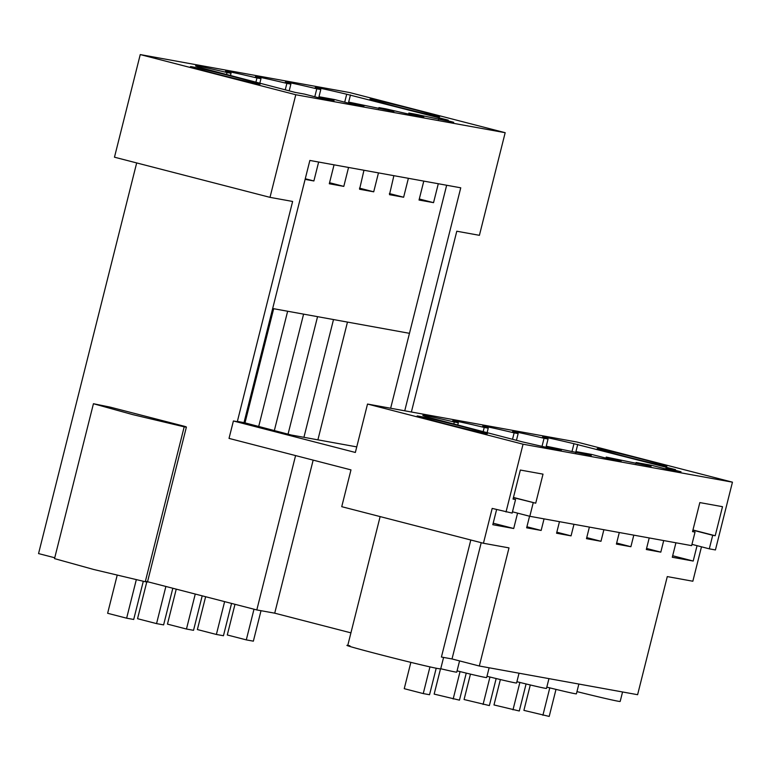 <?xml version="1.0" encoding="UTF-8"?>
<svg xmlns="http://www.w3.org/2000/svg" width="771" height="771" viewBox="0 0 771 771"><rect width="100%" height="100%" fill="white"/><g stroke="black" fill="none" stroke-linecap="round" stroke-linejoin="round"><path stroke-width="1.16" d="M496.611 509.554L492.804 524.714L513.708 528.501L493.18 523.201M295.785 94.737L505.178 132.699L349.649 92.549L140.245 54.577L295.785 94.737L270.004 197.357L292.623 201.453L237.372 421.409L241.063 422.363L233.401 420.976L229.026 438.4L350.978 469.886L341.736 506.682L483.436 543.256L492.187 508.407L512.156 513.091L515.558 499.541L513.101 498.904M544.056 518.873L541.146 530.448L526.651 527.817L529.561 516.223M517.572 513.129L513.708 528.501M483.436 543.256L508.995 547.892L479.321 666.009L637.607 694.7L667.281 576.592L692.84 581.228L701.475 546.812M697.051 545.675L693.196 561.047L672.293 557.26L675.926 542.784M663.715 540.567L660.805 552.142L646.31 549.511L649.211 537.936M633.801 535.151L630.89 546.716L616.395 544.085L619.296 532.52M603.886 529.725L600.975 541.29L586.48 538.659L589.381 527.094M573.971 524.299L571.06 535.864L556.566 533.233L559.467 521.668M515.558 499.541L513.052 499.078L520.348 470.04L543.015 474.146L535.72 503.193L513.419 497.623M535.72 503.193L513.467 497.449M512.474 511.819L529.822 516.291L691.635 545.637L695.037 532.077L692.589 531.441M529.822 516.291L533.224 502.74M506.027 511.983L523.046 444.212L732.45 482.174L715.43 549.945L709.301 548.836L712.712 535.286L715.209 535.739L722.504 506.692L699.837 502.586L692.541 531.624L695.037 532.077M523.046 444.212L367.516 404.052L355.354 452.461L233.401 420.976M526.911 526.766L541.146 530.448M546.128 447.276L546.388 446.236L561.336 450.091L546.832 447.459L522.42 441.879L428.397 417.323A65.892 1.378 -165.9 0 1 422.826 415.338A65.892 1.378 -165.9 0 1 425.091 415.53A65.892 1.378 -165.9 0 1 454.302 422.016L458.311 422.749A65.892 1.378 -165.9 0 1 452.741 420.764A65.892 1.378 -165.9 0 1 454.996 420.956A65.892 1.378 -165.9 0 1 484.217 427.442L483.138 431.741M470.811 539.999L441.417 657.037L452.018 658.954L481.22 542.688M452.018 658.954L479.321 666.009M313.161 460.123L274.717 613.176L350.93 632.856M274.717 613.176L256.81 609.938L295.582 455.584M147.55 581.729L256.81 609.938M93.436 403.725L132.641 414.596L184.192 426.826C186.91 427.317 187.112 427.173 184.789 426.392L110.349 407.175L93.436 403.725L54.529 558.618L93.725 569.49L145.285 581.729C148.003 582.221 148.196 582.076 145.883 581.295M136.679 162.932L38.55 553.588L54.741 557.761M419.376 416.292C403.667 413.295 474.155 431.49 485.797 433.447A35.938 0.752 14.1 0 0 487.445 433.63A35.938 0.752 14.1 0 0 458.041 425.476A35.938 0.752 14.1 0 0 419.376 416.292L417.728 416.109M367.516 404.052L576.92 442.024L732.45 482.174M545.993 447.247L548.056 439.017L544.047 438.294L542.061 446.226M548.056 439.017A65.892 1.378 -165.9 0 1 542.485 437.032A65.892 1.378 -165.9 0 1 573.961 443.71L571.966 451.652M546.388 446.236L591.251 455.516L576.303 451.652L591.714 454.447L606.661 458.311L621.166 460.933L606.218 457.078L651.081 466.359L636.133 462.504L651.543 465.298L666.491 469.154L680.995 471.785L666.048 467.93L675.521 469.645L573.961 443.71M487.079 432.762L488.226 428.165L484.217 427.442M488.226 428.165A65.892 1.378 -165.9 0 1 482.656 426.18A65.892 1.378 -165.9 0 1 484.911 426.382A65.892 1.378 -165.9 0 1 514.132 432.868L512.513 439.325M516.445 440.347L518.141 433.591L514.132 432.868M518.141 433.591A65.892 1.378 -165.9 0 1 512.57 431.606A65.892 1.378 -165.9 0 1 514.826 431.808A65.892 1.378 -165.9 0 1 544.047 438.294M598.855 448.838A35.938 0.752 -165.9 0 1 637.521 458.013A35.938 0.752 -165.9 0 1 666.925 466.166A35.938 0.752 -165.9 0 1 665.277 465.983A35.938 0.752 -165.9 0 1 626.611 456.808A35.938 0.752 -165.9 0 1 597.207 448.655A35.938 0.752 -165.9 0 1 598.855 448.838M356.761 446.891L291.332 435.027L244.012 422.614L309.865 160.445L460.75 187.806L404.736 410.808M237.372 421.409L244.012 422.614M666.048 467.93L665.787 468.97M576.303 451.652L576.043 452.702M606.218 457.078L605.958 458.128M636.133 462.504L635.873 463.544M349.938 645.79C328.995 641.78 422.99 666.048 438.497 668.65L440.694 668.891M140.245 54.577L114.474 157.197L270.004 197.357M145.285 581.729L184.192 426.826C186.91 427.317 187.112 427.173 184.789 426.392M390.646 408.254L409.468 333.323L272.664 308.525M440.742 668.746A33.943 0.713 14.1 0 0 454.264 671.792A33.943 0.713 14.1 0 0 456.75 672.139L459.574 660.901M453.772 424.166L454.302 422.016M457.704 425.178L458.311 422.749M505.178 132.699L479.408 235.319L456.789 231.223L411.377 412.013M258.526 83.962A35.938 0.752 14.1 0 0 260.174 84.145A35.938 0.752 14.1 0 0 230.77 75.992A35.938 0.752 14.1 0 0 192.104 66.817A35.938 0.752 14.1 0 0 190.456 66.634A35.938 0.752 14.1 0 0 219.86 74.787A35.938 0.752 14.1 0 0 258.526 83.962M304.622 94.129L319.56 97.984L334.065 100.616L319.117 96.751L334.537 99.546L349.475 103.41L363.979 106.032L349.032 102.177L393.894 111.458L378.947 107.603L385.828 108.846L409.305 114.253L423.809 116.884L408.861 113.029L415.742 114.272L453.724 122.31L438.776 118.445L448.25 120.17L346.699 94.235A65.892 1.378 14.1 0 0 318.25 87.884A65.892 1.378 14.1 0 0 315.223 87.557A65.892 1.378 14.1 0 0 320.794 89.542L316.785 88.81A65.892 1.378 14.1 0 0 288.335 82.468A65.892 1.378 14.1 0 0 285.309 82.131A65.892 1.378 14.1 0 0 290.879 84.116L286.87 83.393A65.892 1.378 14.1 0 0 258.42 77.042A65.892 1.378 14.1 0 0 255.394 76.705A65.892 1.378 14.1 0 0 260.964 78.69L256.955 77.967A65.892 1.378 14.1 0 0 228.505 71.616A65.892 1.378 14.1 0 0 225.479 71.279A65.892 1.378 14.1 0 0 231.049 73.274L227.04 72.541A65.892 1.378 14.1 0 0 195.564 65.863A65.892 1.378 14.1 0 0 201.135 67.848L295.148 92.404L304.622 94.129M371.593 99.363A35.938 0.752 14.1 0 0 369.945 99.18A35.938 0.752 14.1 0 0 399.349 107.333A35.938 0.752 14.1 0 0 438.015 116.508A35.938 0.752 14.1 0 0 439.663 116.691A35.938 0.752 14.1 0 0 410.259 108.538A35.938 0.752 14.1 0 0 371.593 99.363M409.468 333.323L446.66 185.252M438.294 183.739L433.543 202.657L419.038 200.036L423.79 181.108M408.379 178.313L403.628 197.241L389.48 194.678L393.875 175.682M378.465 172.887L373.713 191.815L359.575 189.252L363.96 170.256M348.55 167.461L343.799 186.389L336.541 185.079L329.294 183.758L334.045 164.84M318.635 162.045L313.884 180.963L305.104 179.373M438.776 118.445L438.516 119.495M319.117 96.751L318.857 97.801M349.032 102.177L348.771 103.227M378.947 107.603L378.686 108.644M408.861 113.029L408.601 114.069M313.884 180.963L305.268 178.747M226.501 74.681L227.04 72.541M231.049 73.274L230.433 75.703M255.876 82.266L256.955 77.967M329.554 182.717L343.799 186.389M576.968 691.616A47.927 1.002 14.1 0 0 617.985 701.196A47.927 1.002 14.1 0 0 620.183 701.437L622.563 691.972M546.812 687.134A33.943 0.713 14.1 0 0 576.409 693.833L578.867 684.05M709.301 548.836L691.953 544.355M693.196 561.047L672.669 555.746M646.57 548.46L660.805 552.142M712.712 535.286L692.907 530.169M320.794 89.542L318.722 97.763M344.704 102.177L346.699 94.235M350.468 94.92L348.405 103.131M433.543 202.657L419.299 198.985M317.893 439.846L347.47 322.085M303.928 437.311L333.506 319.551M577.739 444.395L575.677 452.606M715.209 535.739L692.946 529.985M244.995 422.874L273.676 308.708M258.719 426.411L287.641 311.243M359.469 188.134L373.713 191.815M260.964 78.69L259.808 83.287M285.241 89.85L286.87 83.393M274.322 430.632L303.591 314.134M288.046 434.179L317.556 316.659M389.384 193.56L403.628 197.241M290.879 84.116L289.183 90.862M314.79 96.751L316.785 88.81M457.068 670.857A33.943 0.713 14.1 0 0 484.178 677.217A33.943 0.713 14.1 0 0 486.665 677.564L489.122 667.782M556.826 532.192L571.06 535.864M486.983 676.283A33.943 0.713 14.1 0 0 514.093 682.643A33.943 0.713 14.1 0 0 516.58 682.99L519.037 673.208M586.741 537.618L600.975 541.29M516.898 681.709A33.943 0.713 14.1 0 0 544.008 688.06A33.943 0.713 14.1 0 0 546.494 688.416L548.952 678.625M616.655 543.035L630.89 546.716M410.856 662.356L404.245 688.676L423.25 693.582L429.543 694.729L436.213 668.206M423.25 693.582L429.958 666.857M440.482 668.929L434.16 694.102L459.458 700.145L466.253 673.112M453.165 699.008L460.046 671.599M470.455 674.124L464.075 699.528L489.373 705.571L496.167 678.538M483.07 704.434L489.961 677.025M500.369 679.55L493.989 704.945L519.288 710.997L526.082 683.964M512.985 709.85L519.876 682.441M530.284 684.966L523.904 710.37L549.203 716.423L555.997 689.39M542.9 715.276L549.79 687.867M143.281 581.344L133.701 619.47L126.637 618.188L136.274 579.821M117.163 575.33L107.632 613.282L126.637 618.188M172.82 588.254L163.616 624.886L156.552 623.614L165.881 586.461M146.769 581.97L137.546 618.699L156.552 623.614M202.195 595.829L193.531 630.312L186.466 629.03L195.256 594.046M176.251 589.131L167.461 624.125L186.466 629.03M231.56 603.414L223.445 635.738L216.381 634.456L224.621 601.621M205.626 596.715L197.376 629.55L216.381 634.456M261.012 610.699L253.36 641.164L246.296 639.882L253.996 609.206M234.991 604.3L227.291 634.976L246.296 639.882M347.74 645.539L380.132 516.589M186.389 427.076L147.483 581.97M440.704 668.891L443.585 657.422"/></g></svg>
